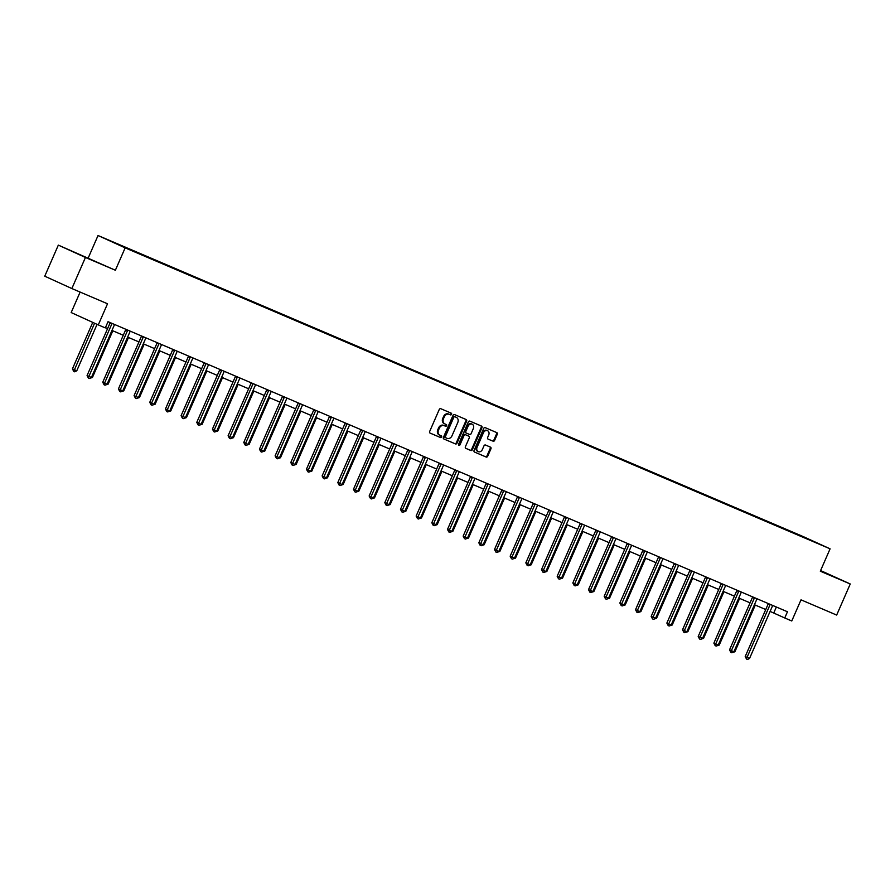 <?xml version="1.0" encoding="UTF-8"?>
<svg xmlns="http://www.w3.org/2000/svg" width="895" height="895" viewBox="0 0 895 895"><rect width="100%" height="100%" fill="white"/><g stroke="black" fill="none" stroke-linecap="round" stroke-linejoin="round"><path stroke-width="1.34" d="M451.572 414.318A0.929 0.75 114.5 0 0 451.259 413.177L440.776 408.702A1.331 1.074 114.5 0 0 439.255 409.496L429.667 431.468A1.331 1.074 114.5 0 0 430.092 433.102L440.597 437.577A0.929 0.75 114.5 0 0 441.336 435.876L439.982 435.294A4.262 3.435 114.5 0 1 439.926 435.272A4.262 3.435 114.5 0 1 438.539 430.036L439.333 428.213A4.262 3.435 114.5 0 1 444.2 425.651L445.553 426.233A0.929 0.75 114.5 0 0 446.292 424.521L444.938 423.939A4.262 3.435 114.5 0 1 444.882 423.917A4.262 3.435 114.5 0 1 443.495 418.692L444.289 416.857A4.262 3.435 114.5 0 1 449.156 414.307L450.509 414.877A0.929 0.75 114.5 0 0 451.572 414.318M444.826 423.894L444.211 423.615A4.262 3.435 114.5 0 1 444.144 423.581A4.262 3.435 114.5 0 1 442.756 418.357L443.562 416.533A4.262 3.435 114.5 0 1 448.417 413.971L449.771 414.553A0.929 0.75 114.5 0 0 450.655 412.919M429.958 433.023L439.859 437.252A0.929 0.75 114.5 0 0 440.743 435.619M439.859 435.238L439.255 434.959A4.262 3.435 114.5 0 1 439.188 434.936A4.262 3.435 114.5 0 1 437.8 429.712L438.606 427.877A4.262 3.435 114.5 0 1 443.461 425.315L444.815 425.897A0.929 0.75 114.5 0 0 445.699 424.264M493.078 441.235A1.331 1.074 114.5 0 0 494.588 440.441L497.284 434.276A1.331 1.074 114.5 0 0 496.848 432.643L485.202 427.665A1.331 1.074 114.5 0 0 483.68 428.459L474.081 450.431A1.331 1.074 114.5 0 0 474.518 452.064L486.164 457.043A1.331 1.074 114.5 0 0 487.685 456.237L490.941 448.798A1.331 1.074 114.5 0 0 490.482 447.153L485.504 445.028A1.331 1.074 114.5 0 0 483.994 445.822L482.371 449.514A3.558 2.864 114.5 0 1 478.266 451.639A3.558 2.864 114.5 0 1 477.102 447.265L483.423 432.811A3.558 2.864 114.5 0 1 487.529 430.685A3.558 2.864 114.5 0 1 488.692 435.059L487.641 437.465A1.331 1.074 114.5 0 0 488.088 439.109L492.339 440.899A1.331 1.074 114.5 0 0 493.861 440.105L496.546 433.941A1.331 1.074 114.5 0 0 496.255 432.386M85.439 257.469L115.377 270.245L58.332 245.118L85.439 257.469L71.857 288.548L107.523 303.774L98.282 324.907L105.319 327.906L108.038 321.685L787.466 611.755L784.747 617.975L791.773 620.973L801.014 599.84L836.668 615.066L850.25 583.976L820.603 570.551M115.377 270.245L125.155 247.87L830.09 548.825L820.312 571.2L850.25 583.976M466.619 421.187A1.331 1.074 114.5 0 0 466.172 419.542L454.537 414.575A1.331 1.074 114.5 0 0 453.015 415.369L443.417 437.342A1.331 1.074 114.5 0 0 443.853 438.975L455.51 443.942A1.331 1.074 114.5 0 0 457.021 443.148L466.619 421.187L465.892 420.851A1.331 1.074 114.5 0 0 465.59 419.296M465.836 448.361A1.331 1.074 114.5 0 1 465.4 446.728L469.293 437.823A1.331 1.074 114.5 0 0 468.868 436.189L465.545 434.769A1.331 1.074 114.5 0 0 464.024 435.563L459.974 444.837A0.929 0.75 114.5 0 1 458.587 444.256L468.342 421.914A1.331 1.074 114.5 0 1 469.864 421.12L481.499 426.087A1.331 1.074 114.5 0 0 481.499 426.087A1.331 1.074 114.5 0 1 481.957 427.732L472.359 449.693A1.331 1.074 114.5 0 1 470.837 450.498L465.859 448.373A1.331 1.074 114.5 0 1 465.836 448.361L465.859 448.373M468.107 435.843A1.331 1.074 114.5 0 1 468.13 435.854A1.331 1.074 114.5 0 0 468.13 435.854L468.868 436.189A1.331 1.074 114.5 0 0 468.846 436.178L464.807 434.433A1.331 1.074 114.5 0 0 463.286 435.227L459.236 444.502L459.974 444.837M71.857 288.548L44.75 276.197L58.332 245.118M125.155 247.87L98.036 235.519L802.983 536.474L830.09 548.825M787.757 530.522L143.513 255.556M787.902 530.187L143.58 255.511M80.125 292.072L71.175 312.556L98.282 324.907M88.258 257.894L98.036 235.519M770.103 611.408L784.747 617.975M105.431 327.637L107.601 328.566M111.964 330.434L123.275 335.256M127.638 337.124L138.949 341.946M143.312 343.814L154.611 348.636M158.974 350.504L170.285 355.326M174.648 357.194L185.959 362.016M190.322 363.885L201.621 368.706M205.984 370.575L217.295 375.397M221.658 377.265L232.968 382.087M237.332 383.955L248.631 388.777M252.994 390.645L264.305 395.467M268.668 397.335L279.978 402.157M284.341 404.025L295.641 408.847M300.004 410.715L311.315 415.537M315.678 417.406L326.988 422.227M331.351 424.085L342.651 428.918M347.014 430.775L358.324 435.608M362.688 437.465L373.998 442.298M378.361 444.155L389.661 448.988M394.024 450.845L405.334 455.678M409.697 457.535L421.008 462.368M425.36 464.225L436.67 469.058M441.034 470.915L452.344 475.748M456.707 477.606L468.018 482.439M472.37 484.296L483.68 489.129M488.043 490.986L499.354 495.819M503.717 497.676L515.028 502.509M519.38 504.366L530.69 509.199M535.053 511.056L546.364 515.889M550.727 517.746L562.026 522.579M566.39 524.436L577.7 529.269M582.063 531.127L593.374 535.96M597.737 537.817L609.036 542.65M613.399 544.507L624.71 549.34M629.073 551.197L640.384 556.03M644.747 557.887L656.046 562.72M660.409 564.577L671.72 569.399M676.083 571.267L687.394 576.089M691.757 577.957L703.056 582.779M707.419 584.648L718.73 589.469M723.093 591.338L734.403 596.159M738.767 598.028L750.066 602.85M754.429 604.718L765.74 609.54M776.357 607.011L773.761 612.963M95.62 261.653L73.681 251.942L95.62 261.653M820.402 571.01L834.901 577.163L820.525 570.73M443.707 438.897L454.772 443.618A1.331 1.074 114.5 0 0 456.293 442.812L465.892 420.851M454.873 416.746A0.929 0.75 114.5 0 0 453.81 417.305L445.386 436.581A0.929 0.75 114.5 0 0 445.699 437.733L447.131 438.349A4.262 3.435 114.5 0 0 451.997 435.787L457.748 422.608A4.262 3.435 114.5 0 0 456.361 417.383A4.262 3.435 114.5 0 0 456.305 417.361L454.134 416.41A0.929 0.75 114.5 0 0 453.071 416.969L453.81 417.305M445.676 437.722L444.972 437.398A0.929 0.75 114.5 0 0 444.972 437.398A0.929 0.75 114.5 0 1 444.647 436.257L453.071 416.969M455.689 417.081A4.262 3.435 114.5 0 0 455.633 417.048A4.262 3.435 114.5 0 0 455.566 417.025L456.305 417.361M454.134 416.41L455.566 417.025M465.702 448.283L470.099 450.163A1.331 1.074 114.5 0 0 471.62 449.357L481.219 427.396A1.331 1.074 114.5 0 0 480.928 425.841M458.587 445.095A0.929 0.75 114.5 0 0 459.236 444.502M473.332 428.571A3.558 2.864 114.5 0 0 472.18 424.208A3.558 2.864 114.5 0 0 468.063 426.322L465.836 431.412A1.331 1.074 114.5 0 0 466.284 433.057L469.595 434.467A1.331 1.074 114.5 0 0 471.106 433.672L473.332 428.571M471.788 424.073A3.558 2.864 114.5 0 0 471.441 423.872A3.558 2.864 114.5 0 0 467.324 425.986L468.063 426.322M466.25 433.046L465.557 432.721A1.331 1.074 114.5 0 1 465.098 431.088L467.324 425.986M487.932 439.02L492.339 440.899M487.148 430.551A3.558 2.864 114.5 0 0 486.802 430.361A3.558 2.864 114.5 0 0 482.685 432.475L483.423 432.811M477.908 451.438A3.558 2.864 114.5 0 1 477.527 451.304A3.558 2.864 114.5 0 1 476.364 446.929L482.685 432.475M474.372 451.986L485.437 456.707A1.331 1.074 114.5 0 0 486.958 455.902L490.203 448.462A1.331 1.074 114.5 0 0 489.912 446.907M92.744 322.379L72.428 368.885L76.769 370.787L97.063 324.348M94.568 323.207L73.748 371.403L72.428 368.885M76.769 370.787L74.755 371.839L73.748 371.403M111.83 323.923L109.995 323.095L87.072 375.553L88.907 376.392L111.83 323.923A1.354 1.096 114.5 0 0 111.964 323.431L111.964 323.363M91.424 377.466L89.41 378.507L88.404 378.082L88.907 376.392L91.424 377.466L114.347 324.997A1.354 1.096 114.5 0 1 114.616 324.561L114.661 324.516M109.995 323.095A1.354 1.096 114.5 0 0 110.13 322.592L111.964 323.431M88.404 378.082L87.072 375.553M80.528 255.064L94.098 260.993M820.413 570.988L827.763 574.221M91.57 377.108L92.431 377.477L112.826 330.803M92.431 377.477L89.858 378.283M107.243 383.798L108.105 384.168L128.5 337.493M108.105 384.168L105.52 384.973M127.504 330.613L125.669 329.785L102.746 382.243L104.581 383.082L127.504 330.613A1.354 1.096 114.5 0 0 127.627 330.121L127.638 330.054M107.087 384.156L105.084 385.197L104.077 384.772L104.581 383.082L107.087 384.156L130.01 331.687A1.354 1.096 114.5 0 1 130.29 331.251L130.334 331.206M104.077 384.772L102.746 382.243M143.166 337.303L141.343 336.475L118.42 388.933L120.254 389.772L143.166 337.303A1.354 1.096 114.5 0 0 143.301 336.811L143.312 336.744M122.76 390.846L120.747 391.887L119.751 391.462L120.254 389.772L122.76 390.846L145.684 338.377A1.354 1.096 114.5 0 1 145.952 337.941L145.997 337.896M141.343 336.475A1.354 1.096 114.5 0 0 141.466 335.972L143.301 336.811M119.751 391.462L118.42 388.933M122.917 390.488L123.778 390.858L144.173 344.183M123.778 390.858L121.194 391.663M138.58 397.179L139.441 397.548L159.836 350.874M139.441 397.548L136.868 398.353M154.253 403.869L155.115 404.238L175.509 357.564M155.115 404.238L152.53 405.032M158.84 343.993L157.005 343.165L134.082 395.624L135.917 396.463L158.84 343.993A1.354 1.096 114.5 0 0 158.974 343.501L158.974 343.434M138.434 397.537L136.42 398.577L135.413 398.152L135.917 396.463L138.434 397.537L161.346 345.067A1.354 1.096 114.5 0 1 161.626 344.631L161.671 344.586M157.005 343.165A1.354 1.096 114.5 0 0 157.14 342.662L158.974 343.501M135.413 398.152L134.082 395.624M174.514 350.683L172.679 349.856L149.756 402.314L151.591 403.153L174.514 350.683A1.354 1.096 114.5 0 0 174.637 350.191L174.648 350.124M154.097 404.227L152.094 405.267L151.087 404.842L151.591 403.153L154.097 404.227L177.02 351.757A1.354 1.096 114.5 0 1 177.299 351.321L177.344 351.276M172.679 349.856A1.354 1.096 114.5 0 0 172.813 349.352L174.637 350.191M151.087 404.842L149.756 402.314M190.176 357.373L188.353 356.546L165.43 409.004L167.264 409.843L190.176 357.373A1.354 1.096 114.5 0 0 190.311 356.881L190.322 356.814M169.77 410.917L167.757 411.957L166.761 411.532L167.264 409.843L169.77 410.917L192.694 358.447A1.354 1.096 114.5 0 1 192.962 358.011L193.007 357.966M188.353 356.546A1.354 1.096 114.5 0 0 188.476 356.042L190.311 356.881M166.761 411.532L165.43 409.004M205.85 364.064L204.015 363.236L181.092 415.694L182.927 416.533L205.85 364.064A1.354 1.096 114.5 0 0 205.984 363.571L205.984 363.504M185.444 417.607L183.43 418.647L182.423 418.222L182.927 416.533L185.444 417.607L208.356 365.138A1.354 1.096 114.5 0 1 208.636 364.701L208.68 364.657M182.423 418.222L181.092 415.694M221.524 370.754L219.689 369.926L196.766 422.384L198.6 423.223L221.524 370.754A1.354 1.096 114.5 0 0 221.647 370.261L221.658 370.194M201.106 424.297L199.104 425.338L198.097 424.912L198.6 423.223L201.106 424.297L224.03 371.828A1.354 1.096 114.5 0 1 224.309 371.391L224.343 371.347M219.689 369.926A1.354 1.096 114.5 0 0 219.823 369.422L221.647 370.261M198.097 424.912L196.766 422.384M237.186 377.444L235.363 376.616L212.439 429.074L214.263 429.913L237.186 377.444A1.354 1.096 114.5 0 0 237.32 376.952L237.332 376.884M216.78 430.987L214.766 432.028L213.771 431.603L214.263 429.913L216.78 430.987L239.703 378.518A1.354 1.096 114.5 0 1 239.972 378.082L240.017 378.037M235.363 376.616A1.354 1.096 114.5 0 0 235.486 376.113L237.32 376.952M213.771 431.603L212.439 429.074M252.86 384.134L251.025 383.306L228.102 435.764L229.937 436.603L252.86 384.134A1.354 1.096 114.5 0 0 252.994 383.642L252.994 383.575M232.454 437.677L230.44 438.718L229.433 438.293L229.937 436.603L232.454 437.677L255.366 385.208A1.354 1.096 114.5 0 1 255.646 384.772L255.69 384.727M251.025 383.306A1.354 1.096 114.5 0 0 251.159 382.803L252.994 383.642M229.433 438.293L228.102 435.764M268.534 390.824L266.699 389.996L243.776 442.454L245.61 443.293L268.534 390.824A1.354 1.096 114.5 0 0 268.657 390.332L268.668 390.265M248.116 444.367L246.114 445.408L245.107 444.983L245.61 443.293L248.116 444.367L271.04 391.898A1.354 1.096 114.5 0 1 271.319 391.462L271.353 391.417M266.699 389.996A1.354 1.096 114.5 0 0 266.833 389.493L268.657 390.332M245.107 444.983L243.776 442.454M284.196 397.514L282.373 396.675L259.449 449.145L261.273 449.984L284.196 397.514A1.354 1.096 114.5 0 0 284.33 397.022L284.33 396.955M263.79 451.046L261.776 452.098L260.781 451.662L261.273 449.984L263.79 451.046L286.713 398.588A1.354 1.096 114.5 0 1 286.982 398.152L287.026 398.107M260.781 451.662L259.449 449.145M299.87 404.204L298.035 403.365L275.112 455.835L276.947 456.674L299.87 404.204A1.354 1.096 114.5 0 0 300.004 403.712L300.004 403.645M279.464 457.737L277.45 458.788L276.443 458.352L276.947 456.674L279.464 457.737L302.376 405.278A1.354 1.096 114.5 0 1 302.655 404.842L302.655 404.842M298.035 403.365A1.354 1.096 114.5 0 0 298.169 402.873L300.004 403.712M276.443 458.352L275.112 455.835M315.543 410.894L313.709 410.055L290.786 462.525L292.62 463.364L315.543 410.894A1.354 1.096 114.5 0 0 315.666 410.402L315.678 410.335M295.126 464.427L293.124 465.478L292.117 465.042L292.62 463.364L295.126 464.427L318.049 411.968A1.354 1.096 114.5 0 1 318.329 411.532L318.363 411.487M313.709 410.055A1.354 1.096 114.5 0 0 313.843 409.563L315.666 410.402M292.117 465.042L290.786 462.525M331.206 417.585L329.382 416.746L306.459 469.215L308.283 470.054L331.206 417.585A1.354 1.096 114.5 0 0 331.34 417.092L331.34 417.025M310.8 471.117L308.786 472.168L307.791 471.732L308.283 470.054L310.8 471.117L333.723 418.659A1.354 1.096 114.5 0 1 333.992 418.222L334.036 418.178M329.382 416.746A1.354 1.096 114.5 0 0 329.505 416.253L331.34 417.092M307.791 471.732L306.459 469.215M346.88 424.275L345.045 423.436L322.122 475.905L323.956 476.744L346.88 424.275A1.354 1.096 114.5 0 0 347.014 423.782L347.014 423.715M326.474 477.807L324.46 478.859L323.453 478.422L323.956 476.744L326.474 477.807L349.386 425.349A1.354 1.096 114.5 0 1 349.665 424.912L349.71 424.868M345.045 423.436A1.354 1.096 114.5 0 0 345.179 422.943L347.014 423.782M323.453 478.422L322.122 475.905M362.553 430.965L360.719 430.126L337.795 482.595L339.63 483.434L362.553 430.965A1.354 1.096 114.5 0 0 362.676 430.473L362.688 430.406M342.136 484.497L340.134 485.549L339.127 485.112L339.63 483.434L342.136 484.497L365.059 432.039A1.354 1.096 114.5 0 1 365.339 431.603L365.373 431.558M339.127 485.112L337.795 482.595M378.216 437.655L376.381 436.816L353.469 489.285L355.293 490.124L378.216 437.655A1.354 1.096 114.5 0 0 378.35 437.163L378.35 437.096M357.81 491.187L355.796 492.239L354.8 491.803L355.293 490.124L357.81 491.187L380.733 438.729A1.354 1.096 114.5 0 1 381.001 438.293L381.046 438.248M376.381 436.816A1.354 1.096 114.5 0 0 376.515 436.324L378.35 437.163M354.8 491.803L353.469 489.285M393.889 444.345L392.055 443.506L369.132 495.975L370.966 496.803L393.889 444.345A1.354 1.096 114.5 0 0 394.024 443.853L394.024 443.786M373.483 497.877L371.47 498.929L370.463 498.493L370.966 496.803L373.483 497.877L396.395 445.419A1.354 1.096 114.5 0 1 396.675 444.983L396.72 444.938M392.055 443.506A1.354 1.096 114.5 0 0 392.189 443.014L394.024 443.853M370.463 498.493L369.132 495.975M409.563 451.035L407.728 450.196L384.805 502.666L386.64 503.493L409.563 451.035A1.354 1.096 114.5 0 0 409.686 450.543L409.697 450.476M389.146 504.567L387.143 505.619L386.137 505.183L386.64 503.493L389.146 504.567L412.069 452.109A1.354 1.096 114.5 0 1 412.349 451.673L412.382 451.628M407.728 450.196A1.354 1.096 114.5 0 0 407.851 449.704L409.686 450.543M386.137 505.183L384.805 502.666M425.226 457.725L423.391 456.886L400.479 509.356L402.303 510.184L425.226 457.725A1.354 1.096 114.5 0 0 425.36 457.233L425.36 457.166M404.82 511.258L402.806 512.309L401.799 511.873L402.303 510.184L404.82 511.258L427.743 458.799A1.354 1.096 114.5 0 1 428.011 458.363L428.056 458.318M423.391 456.886A1.354 1.096 114.5 0 0 423.525 456.394L425.36 457.233M401.799 511.873L400.479 509.356M440.899 464.415L439.065 463.576L416.141 516.046L417.976 516.874L440.899 464.415A1.354 1.096 114.5 0 0 441.034 463.923L441.034 463.856M420.493 517.948L418.48 518.999L417.473 518.563L417.976 516.874L420.493 517.948L443.405 465.489A1.354 1.096 114.5 0 1 443.685 465.053L443.73 465.008M417.473 518.563L416.141 516.046M169.927 410.559L170.788 410.928L191.183 364.254M170.788 410.928L168.204 411.722M185.589 417.249L186.451 417.618L206.846 370.944M186.451 417.618L183.867 418.412M201.263 423.939L202.125 424.308L222.519 377.634M202.125 424.308L199.54 425.103M216.937 430.629L217.798 430.998L238.193 384.313M217.798 430.998L215.214 431.793M232.599 437.319L233.461 437.689L253.856 391.003M233.461 437.689L230.876 438.483M248.273 444.009L249.134 444.379L269.529 397.693M249.134 444.379L246.55 445.173M263.947 450.7L264.808 451.069L285.203 404.383M264.808 451.069L262.224 451.863M279.609 457.39L280.471 457.759L300.865 411.073M280.471 457.759L277.886 458.553M295.283 464.08L296.144 464.449L316.539 417.764M296.144 464.449L293.56 465.243M310.957 470.77L311.818 471.139L332.213 424.454M311.818 471.139L309.234 471.933M326.619 477.46L327.481 477.829L347.875 431.144M327.481 477.829L324.896 478.624M342.293 484.15L343.154 484.519L363.549 437.834M343.154 484.519L340.57 485.314M357.966 490.84L358.828 491.21L379.223 444.524M358.828 491.21L356.244 492.004M373.629 497.531L374.49 497.9L394.885 451.214M374.49 497.9L371.906 498.694M389.303 504.221L390.164 504.59L410.559 457.904M390.164 504.59L387.58 505.384M404.976 510.911L405.838 511.28L426.221 464.594M405.838 511.28L403.253 512.074M420.639 517.601L421.5 517.97L441.895 471.285M421.5 517.97L418.916 518.764M436.312 524.291L437.174 524.66L457.569 477.975M437.174 524.66L434.59 525.454M451.986 530.981L452.848 531.35L473.231 484.665M452.848 531.35L450.263 532.145M467.649 537.671L468.51 538.04L488.905 491.355M468.51 538.04L465.926 538.835M483.322 544.361L484.184 544.731L504.579 498.045M484.184 544.731L481.599 545.525M498.996 551.051L499.857 551.421L520.241 504.735M499.857 551.421L497.273 552.215M514.659 557.742L515.52 558.111L535.915 511.425M515.52 558.111L512.936 558.905M530.332 564.432L531.194 564.79L551.588 518.115M531.194 564.79L528.609 565.595M546.006 571.122L546.856 571.48L567.251 524.806M546.856 571.48L544.283 572.285M561.668 577.812L562.53 578.17L582.925 531.496M562.53 578.17L559.946 578.975M577.342 584.502L578.204 584.86L598.598 538.186M578.204 584.86L575.619 585.666M593.005 591.192L593.866 591.55L614.261 544.876M593.866 591.55L591.293 592.356M608.678 597.882L609.54 598.24L629.935 551.566M609.54 598.24L606.955 599.046M624.352 604.561L625.213 604.93L645.608 558.256M625.213 604.93L622.629 605.736M640.014 611.251L640.876 611.621L661.271 564.946M640.876 611.621L638.303 612.426M655.688 617.942L656.55 618.311L676.944 571.636M656.55 618.311L653.965 619.116M456.573 471.106L454.738 470.267L431.815 522.736L433.65 523.564L456.573 471.106A1.354 1.096 114.5 0 0 456.696 470.613L456.707 470.546M436.156 524.638L434.153 525.689L433.146 525.253L433.65 523.564L436.156 524.638L459.079 472.18A1.354 1.096 114.5 0 1 459.359 471.743L459.392 471.699M454.738 470.267A1.354 1.096 114.5 0 0 454.861 469.774L456.696 470.613M433.146 525.253L431.815 522.736M472.236 477.796L470.401 476.957L447.489 529.426L449.312 530.254L472.236 477.796A1.354 1.096 114.5 0 0 472.37 477.303L472.37 477.236M451.83 531.328L449.816 532.38L448.809 531.943L449.312 530.254L451.83 531.328L474.753 478.87A1.354 1.096 114.5 0 1 475.021 478.433L475.066 478.389M470.401 476.957A1.354 1.096 114.5 0 0 470.535 476.464L472.37 477.303M448.809 531.943L447.489 529.426M487.909 484.486L486.075 483.647L463.151 536.116L464.986 536.944L487.909 484.486A1.354 1.096 114.5 0 0 488.032 483.994L488.043 483.926M467.492 538.018L465.489 539.07L464.483 538.633L464.986 536.944L467.492 538.018L490.415 485.56A1.354 1.096 114.5 0 1 490.695 485.124L490.74 485.079M486.075 483.647A1.354 1.096 114.5 0 0 486.209 483.155L488.032 483.994M464.483 538.633L463.151 536.116M503.583 491.176L501.748 490.337L478.825 542.806L480.66 543.634L503.583 491.176A1.354 1.096 114.5 0 0 503.706 490.673L503.717 490.617M483.166 544.708L481.163 545.749L480.156 545.323L480.66 543.634L483.166 544.708L506.089 492.25A1.354 1.096 114.5 0 1 506.369 491.814L506.402 491.769M501.748 490.337A1.354 1.096 114.5 0 0 501.871 489.845L503.706 490.673M480.156 545.323L478.825 542.806M519.245 497.866L517.411 497.027L494.499 549.496L496.322 550.324L519.245 497.866A1.354 1.096 114.5 0 0 519.38 497.363L519.38 497.307M498.839 551.398L496.826 552.439L495.819 552.014L496.322 550.324L498.839 551.398L521.763 498.94A1.354 1.096 114.5 0 1 522.031 498.504L522.076 498.459M495.819 552.014L494.499 549.496M534.919 504.556L533.084 503.717L510.161 556.187L511.996 557.014L534.919 504.556A1.354 1.096 114.5 0 0 535.042 504.053L535.053 503.997M514.502 558.088L512.499 559.129L511.492 558.704L511.996 557.014L514.502 558.088L537.425 505.63A1.354 1.096 114.5 0 1 537.705 505.194L537.705 505.194M533.084 503.717A1.354 1.096 114.5 0 0 533.219 503.225L535.042 504.053M511.492 558.704L510.161 556.187M550.582 511.246L548.758 510.407L525.835 562.877L527.67 563.705L550.582 511.246A1.354 1.096 114.5 0 0 550.716 510.743L550.727 510.687M530.176 564.779L528.173 565.819L527.166 565.394L527.67 563.705L530.176 564.779L553.099 512.309A1.354 1.096 114.5 0 1 553.378 511.884L553.412 511.839M548.758 510.407A1.354 1.096 114.5 0 0 548.881 509.915L550.716 510.743M527.166 565.394L525.835 562.877M566.255 517.936L564.421 517.097L541.509 569.567L543.332 570.395L566.255 517.936A1.354 1.096 114.5 0 0 566.39 517.433L566.39 517.377M545.849 571.469L543.836 572.509L542.829 572.084L543.332 570.395L545.849 571.469L568.772 518.999A1.354 1.096 114.5 0 1 569.041 518.574L569.086 518.529M564.421 517.097A1.354 1.096 114.5 0 0 564.555 516.605L566.39 517.433M542.829 572.084L541.509 569.567M581.929 524.627L580.094 523.788L557.171 576.257L559.006 577.085L581.929 524.627A1.354 1.096 114.5 0 0 582.052 524.123L582.063 524.067M561.512 578.159L559.509 579.199L558.502 578.774L559.006 577.085L561.512 578.159L584.435 525.689A1.354 1.096 114.5 0 1 584.715 525.264L584.759 525.22M580.094 523.788A1.354 1.096 114.5 0 0 580.228 523.295L582.052 524.123M558.502 578.774L557.171 576.257M597.591 531.317L595.768 530.478L572.845 582.947L574.679 583.775L597.591 531.317A1.354 1.096 114.5 0 0 597.726 530.813L597.737 530.757M577.185 584.849L575.183 585.889L574.176 585.464L574.679 583.775L577.185 584.849L600.109 532.38A1.354 1.096 114.5 0 1 600.388 531.954L600.422 531.898M574.176 585.464L572.845 582.947M613.265 538.007L611.43 537.168L588.518 589.637L590.342 590.465L613.265 538.007A1.354 1.096 114.5 0 0 613.399 537.503L613.399 537.447M592.859 591.539L590.845 592.579L589.839 592.154L590.342 590.465L592.859 591.539L615.782 539.07A1.354 1.096 114.5 0 1 616.051 538.645L616.096 538.589M611.43 537.168A1.354 1.096 114.5 0 0 611.565 536.676L613.399 537.503M589.839 592.154L588.518 589.637M628.939 544.697L627.104 543.858L604.181 596.327L606.016 597.155L628.939 544.697A1.354 1.096 114.5 0 0 629.062 544.194L629.073 544.138M608.522 598.229L606.519 599.27L605.512 598.844L606.016 597.155L608.522 598.229L631.445 545.76A1.354 1.096 114.5 0 1 631.725 545.335L631.769 545.279M627.104 543.858A1.354 1.096 114.5 0 0 627.238 543.366L629.062 544.194M605.512 598.844L604.181 596.327M644.601 551.387L642.778 550.548L619.855 603.017L621.689 603.845L644.601 551.387A1.354 1.096 114.5 0 0 644.736 550.884L644.747 550.828M624.195 604.919L622.182 605.96L621.186 605.535L621.689 603.845L624.195 604.919L647.119 552.45A1.354 1.096 114.5 0 1 647.387 552.025L647.432 551.969M642.778 550.548A1.354 1.096 114.5 0 0 642.901 550.056L644.736 550.884M621.186 605.535L619.855 603.017M660.275 558.066L658.44 557.238L635.528 609.708L637.352 610.535L660.275 558.066A1.354 1.096 114.5 0 0 660.409 557.574L660.409 557.518M639.869 611.609L637.855 612.65L636.848 612.225L637.352 610.535L639.869 611.609L662.792 559.14A1.354 1.096 114.5 0 1 663.061 558.715L663.106 558.659M658.44 557.238A1.354 1.096 114.5 0 0 658.575 556.746L660.409 557.574M636.848 612.225L635.528 609.708M675.949 564.756L674.114 563.928L651.191 616.386L653.026 617.226L675.949 564.756A1.354 1.096 114.5 0 0 676.072 564.264L676.083 564.208M655.532 618.3L653.529 619.34L652.522 618.915L653.026 617.226L655.532 618.3L678.455 565.83A1.354 1.096 114.5 0 1 678.734 565.405L678.779 565.349M652.522 618.915L651.191 616.386M691.611 571.446L689.788 570.618L666.865 623.077L668.699 623.916L691.611 571.446A1.354 1.096 114.5 0 0 691.745 570.954L691.757 570.898M671.205 624.99L669.191 626.03L668.196 625.605L668.699 623.916L671.205 624.99L694.128 572.52A1.354 1.096 114.5 0 1 694.397 572.095L694.442 572.039M689.788 570.618A1.354 1.096 114.5 0 0 689.911 570.126L691.745 570.954M668.196 625.605L666.865 623.077M671.362 624.632L672.223 625.001L692.618 578.327M672.223 625.001L669.639 625.806M707.285 578.136L705.45 577.309L682.527 629.767L684.362 630.606L707.285 578.136A1.354 1.096 114.5 0 0 707.419 577.644L707.419 577.588M686.879 631.68L684.865 632.72L683.858 632.295L684.362 630.606L686.879 631.68L709.802 579.21A1.354 1.096 114.5 0 1 710.071 578.785L710.115 578.729M705.45 577.309A1.354 1.096 114.5 0 0 705.584 576.816L707.419 577.644M683.858 632.295L682.527 629.767M687.024 631.322L687.886 631.691L708.281 585.017M687.886 631.691L685.313 632.496M722.959 584.827L721.124 583.999L698.201 636.457L700.035 637.296L722.959 584.827A1.354 1.096 114.5 0 0 723.082 584.334L723.093 584.278M702.541 638.37L700.539 639.41L699.532 638.985L700.035 637.296L702.541 638.37L725.465 585.901A1.354 1.096 114.5 0 1 725.744 585.475L725.789 585.419M721.124 583.999A1.354 1.096 114.5 0 0 721.258 583.506L723.082 584.334M699.532 638.985L698.201 636.457M702.698 638.012L703.559 638.381L723.954 591.707M703.559 638.381L700.975 639.187M738.621 591.517L736.798 590.689L713.874 643.147L715.709 643.986L738.621 591.517A1.354 1.096 114.5 0 0 738.755 591.024L738.767 590.968M718.215 645.06L716.201 646.1L715.206 645.675L715.709 643.986L718.215 645.06L741.138 592.591A1.354 1.096 114.5 0 1 741.407 592.154L741.452 592.11M736.798 590.689A1.354 1.096 114.5 0 0 736.921 590.197L738.755 591.024M715.206 645.675L713.874 643.147M718.372 644.702L719.233 645.071L739.628 598.397M719.233 645.071L716.649 645.877M754.295 598.207L752.46 597.379L729.537 649.837L731.372 650.676L754.295 598.207A1.354 1.096 114.5 0 0 754.429 597.715L754.429 597.659M733.889 651.75L731.875 652.791L730.868 652.365L731.372 650.676L733.889 651.75L756.801 599.281A1.354 1.096 114.5 0 1 757.08 598.844L757.125 598.8M730.868 652.365L729.537 649.837M734.034 651.392L734.896 651.761L755.29 605.087M734.896 651.761L732.323 652.567M769.968 604.897L768.134 604.069L745.211 656.527L747.045 657.366L769.968 604.897A1.354 1.096 114.5 0 0 770.092 604.405L770.103 604.338M749.551 658.44L747.549 659.481L746.542 659.056L747.045 657.366L749.551 658.44L772.474 605.971A1.354 1.096 114.5 0 1 772.754 605.535L772.788 605.49M768.134 604.069A1.354 1.096 114.5 0 0 768.268 603.577L770.092 604.405M746.542 659.056L745.211 656.527M448.417 413.971L449.156 414.307M443.562 416.533L444.289 416.857M442.756 418.357L443.495 418.692M444.815 425.897L445.553 426.233M443.461 425.315L444.2 425.651M438.606 427.877L439.333 428.213M437.8 429.712L438.539 430.036M439.859 437.252L440.597 437.577M449.771 414.553L450.509 414.877M456.293 442.812L457.021 443.148M454.772 443.618L455.51 443.942M444.647 436.257L445.386 436.581M481.219 427.396L481.957 427.732M471.62 449.357L472.359 449.693M470.099 450.163L470.837 450.498M464.807 434.433L465.545 434.769M463.286 435.227L464.024 435.563M465.098 431.088L465.836 431.412M476.364 446.929L477.102 447.265M490.203 448.462L490.941 448.798M486.958 455.902L487.685 456.237M485.437 456.707L486.164 457.043M496.546 433.941L497.284 434.276M493.861 440.105L494.588 440.441M127.627 330.121L125.803 329.282M205.984 363.571L204.149 362.732M284.33 397.022L282.496 396.183M362.676 430.473L360.842 429.634M441.034 463.923L439.199 463.084M519.38 497.363L517.545 496.535M597.726 530.813L595.891 529.985M676.072 564.264L674.248 563.436M754.429 597.715L752.594 596.887M444.144 423.581L444.882 423.917M439.188 434.936L439.926 435.272M444.96 437.398L445.688 437.733M455.633 417.048L456.361 417.383M471.441 423.872L472.18 424.208M465.534 432.71L466.273 433.046M486.802 430.361L487.529 430.685M477.527 451.304L478.266 451.639"/></g></svg>

